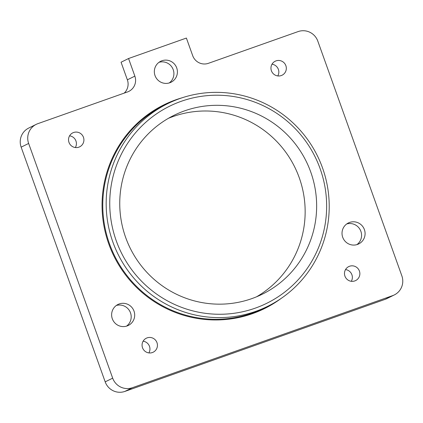 <?xml version="1.0" encoding="UTF-8"?>
<svg xmlns="http://www.w3.org/2000/svg" width="423" height="423" viewBox="0 0 423 423"><rect width="100%" height="100%" fill="white"/><g stroke="black" fill="none" stroke-linecap="round" stroke-linejoin="round"><path stroke-width="0.63" d="M272 64.217A7.794 7.667 -116.3 0 1 277.784 75.928M285.869 65.665A7.794 7.667 -116.3 0 1 282.093 75.209A7.794 7.667 -116.3 0 1 271.413 70.778A7.794 7.667 -116.3 0 1 275.188 61.235A7.794 7.667 -116.3 0 1 285.869 65.665M69.584 135.836A7.794 7.667 -116.3 0 1 75.368 147.548M83.453 137.285A7.794 7.667 -116.3 0 1 79.672 146.823A7.794 7.667 -116.3 0 1 68.991 142.398A7.794 7.667 -116.3 0 1 72.772 132.854A7.794 7.667 -116.3 0 1 83.453 137.285M143.111 341.202A7.794 7.667 -116.3 0 1 148.901 352.914M156.981 342.651A7.794 7.667 -116.3 0 1 153.205 352.195A7.794 7.667 -116.3 0 1 142.525 347.764A7.794 7.667 -116.3 0 1 146.3 338.22A7.794 7.667 -116.3 0 1 156.981 342.651M345.533 269.583A7.794 7.667 -116.3 0 1 351.317 281.295M359.402 271.032A7.794 7.667 -116.3 0 1 355.621 280.576A7.794 7.667 -116.3 0 1 344.941 276.145A7.794 7.667 -116.3 0 1 348.721 266.601A7.794 7.667 -116.3 0 1 359.402 271.032M320.126 168.677A109.869 108.098 63.7 0 0 181.166 101.324A109.869 108.098 63.7 0 0 116.262 240.803A109.869 108.098 63.7 0 0 255.222 308.156A109.869 108.098 63.7 0 0 320.126 168.677M112.872 242.072A112.989 111.164 -116.3 0 1 167.645 103.688A112.989 111.164 -116.3 0 1 322.516 167.899A112.989 111.164 -116.3 0 1 267.743 306.284A112.989 111.164 -116.3 0 1 112.872 242.072M256.534 296.809A99.738 98.131 63.7 0 0 299.235 177.676A99.738 98.131 63.7 0 0 168.359 118.35M125.663 237.477A99.738 98.131 63.7 0 0 262.376 294.159A99.738 98.131 63.7 0 0 310.731 172.002A99.738 98.131 63.7 0 0 174.012 115.32A99.738 98.131 63.7 0 0 125.663 237.477M169.232 82.95A11.691 11.5 63.7 0 0 159.027 62.297M176.719 67.923A11.691 11.5 -116.3 0 1 171.056 82.236A11.691 11.5 -116.3 0 1 155.03 75.595A11.691 11.5 -116.3 0 1 160.698 61.282A11.691 11.5 -116.3 0 1 176.719 67.923M356.906 244.626A11.691 11.5 63.7 0 0 346.701 223.973M364.399 229.599A11.691 11.5 -116.3 0 1 358.73 243.912A11.691 11.5 -116.3 0 1 342.709 237.271A11.691 11.5 -116.3 0 1 348.378 222.958A11.691 11.5 -116.3 0 1 364.399 229.599M126.514 326.144A11.691 11.5 63.7 0 0 116.309 305.485M134.006 311.111A11.691 11.5 -116.3 0 1 128.338 325.43A11.691 11.5 -116.3 0 1 112.317 318.789A11.691 11.5 -116.3 0 1 117.985 304.47A11.691 11.5 -116.3 0 1 134.006 311.111M132.394 387.711L392.644 295.629A15.582 15.334 63.7 0 0 401.85 275.844L317.816 41.142A15.582 15.334 63.7 0 0 298.104 31.588L208.46 63.302A12.468 12.267 -116.3 0 1 192.692 55.662L186.39 38.059L128.555 58.522L134.858 76.124A12.468 12.267 -116.3 0 1 127.492 91.95L37.853 123.664A15.582 15.334 63.7 0 0 28.642 143.45L112.682 378.157A15.582 15.334 63.7 0 0 132.394 387.711L124.896 391.412L385.147 299.336L392.644 295.629M394.294 294.931L386.802 298.638A15.582 15.334 -116.3 0 1 385.147 299.336M124.896 391.412A15.582 15.334 -116.3 0 1 105.184 381.858L112.682 378.157M28.642 143.45L21.15 147.156L105.184 381.858M21.15 147.156A15.582 15.334 -116.3 0 1 28.706 128.069L36.198 124.362M128.555 58.522L121.063 62.223L127.365 79.825A12.468 12.267 -116.3 0 1 124.182 93.123M167.645 103.688L164.246 105.369A112.989 111.164 63.7 0 0 109.472 243.754A112.989 111.164 63.7 0 0 264.343 307.965L267.743 306.284M281.216 298.384A113.613 111.778 -116.3 0 1 108.796 244.008A113.613 111.778 -116.3 0 1 182.102 97.787M134.858 76.124L127.365 79.825"/></g></svg>
